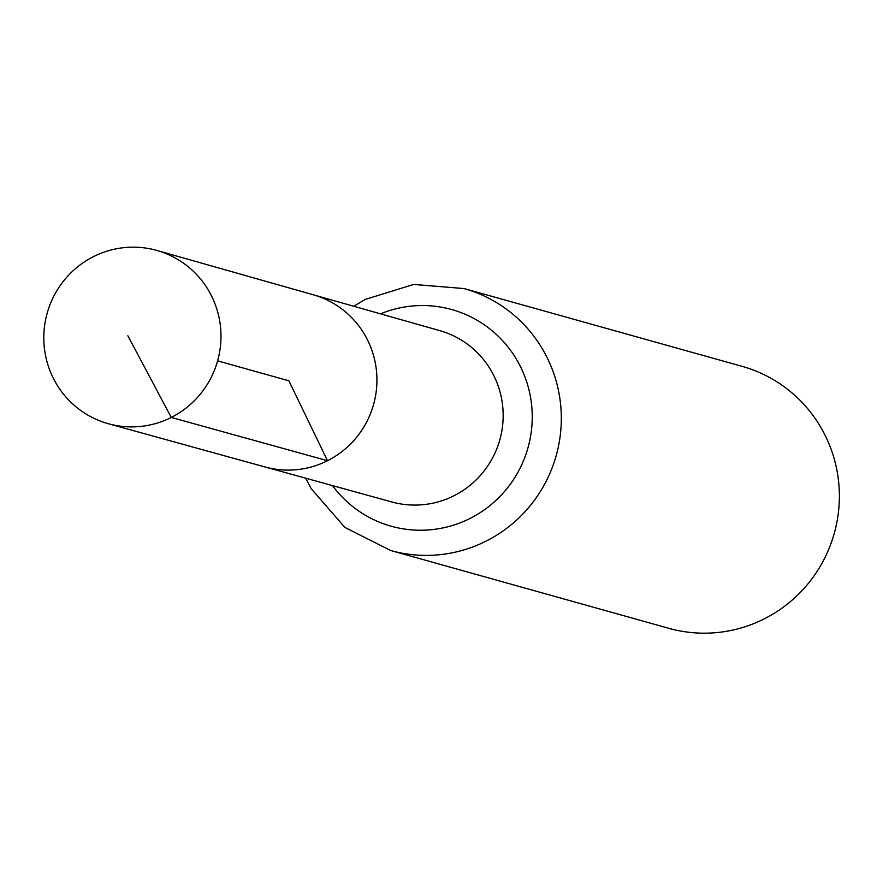 <?xml version="1.0" encoding="UTF-8"?>
<svg xmlns="http://www.w3.org/2000/svg" width="883" height="883" viewBox="0 0 883 883"><rect width="100%" height="100%" fill="white"/><g stroke="black" fill="none" stroke-linecap="round" stroke-linejoin="round"><path stroke-width="1.32" d="M108.443 423.752L265.088 466.986A89.415 87.947 -74.4 0 0 327.516 460.716A89.415 87.947 -74.4 0 0 376.599 372.295A89.415 87.947 -74.4 0 0 313.266 294.779L439.811 330.65A88.951 87.494 -74.4 0 1 502.835 407.769A88.951 87.494 -74.4 0 1 453.994 495.738A88.951 87.494 -74.4 0 1 391.886 501.986L265.088 466.986A89.415 87.947 -74.4 0 0 327.516 460.716A89.415 87.947 -74.4 0 0 376.599 372.295A89.415 87.947 -74.4 0 0 313.266 294.779L156.92 250.463A89.978 88.499 -74.4 0 0 93.521 256.611A89.978 88.499 -74.4 0 0 44.15 345.893A89.978 88.499 -74.4 0 0 108.443 423.752A89.978 88.499 -74.4 0 0 171.269 417.438A89.978 88.499 -74.4 0 0 220.662 328.465A89.978 88.499 -74.4 0 0 156.92 250.463M305.684 478.189L311.169 488.707L344.944 527.449L390.728 550.528L668.784 628.31A136.015 133.786 -74.4 0 0 764.192 618.895A136.015 133.786 -74.4 0 0 838.85 484.149A136.015 133.786 -74.4 0 0 742.073 366.346L464.016 288.553L413.63 284.447L365.22 299.425L353.774 306.258M217.615 360.86L288.884 380.805L327.516 460.716L171.269 417.438L127.858 335.761M390.728 550.528A136.015 133.786 -74.4 0 0 486.136 541.102A136.015 133.786 -74.4 0 0 560.793 406.368A136.015 133.786 -74.4 0 0 464.016 288.553M332.494 485.595A112.483 110.64 -74.4 0 0 470.065 518.42A112.483 110.64 -74.4 0 0 522.78 371.577A112.483 110.64 -74.4 0 0 380.54 313.851"/></g></svg>

